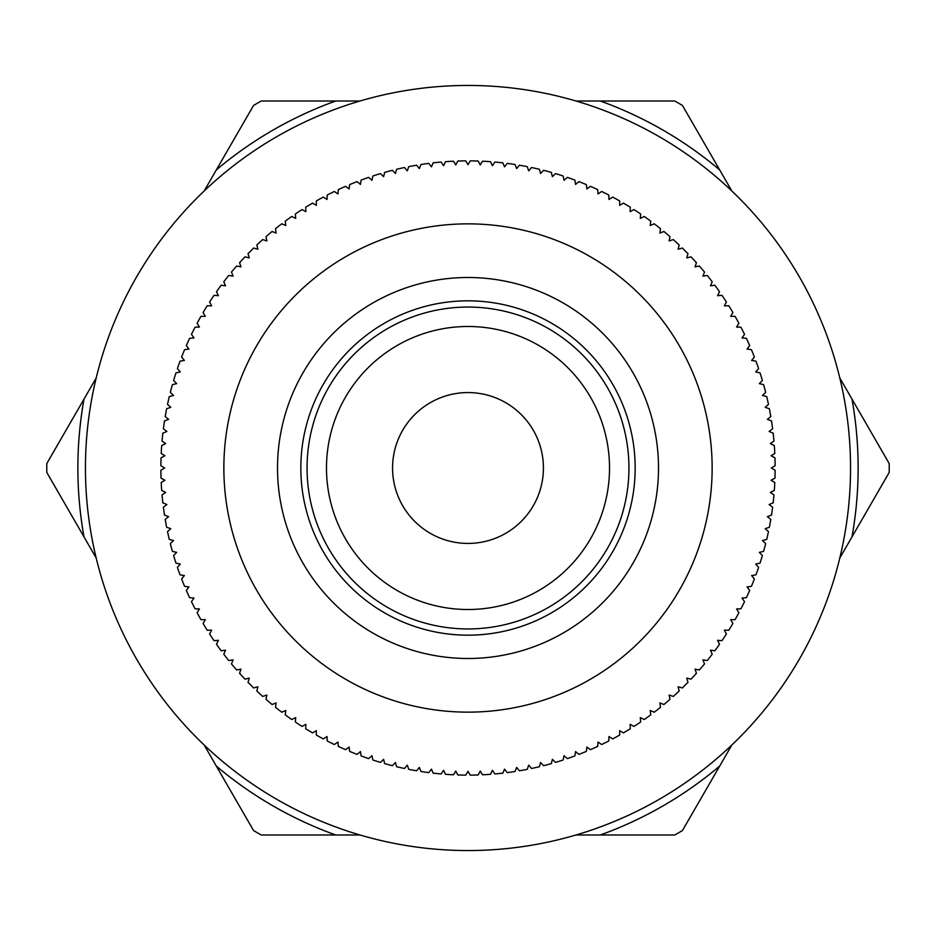 <?xml version="1.0" encoding="UTF-8"?>
<svg xmlns="http://www.w3.org/2000/svg" width="936" height="936" viewBox="0 0 936 936"><rect width="100%" height="100%" fill="white"/><g stroke="black" fill="none" stroke-linecap="round" stroke-linejoin="round"><path stroke-width="1.4" d="M850.543 468A382.543 382.543 0 0 0 276.728 136.703A382.543 382.543 0 0 0 276.728 799.297A382.543 382.543 0 0 0 850.543 468M204.153 744.997L253.551 830.548A421.223 421.223 0 0 0 261.249 834.994L335.673 834.994A390.125 390.125 0 0 1 216.333 766.093M335.673 834.994L360.032 834.994M96.186 378.004L46.8 463.554A421.223 421.223 0 0 0 46.8 472.446L84.006 536.901A390.125 390.125 0 0 1 84.006 399.099M84.006 536.901L96.186 557.996M360.032 101.006L261.249 101.006A421.223 421.223 0 0 0 253.551 105.452L216.333 169.907A390.125 390.125 0 0 1 335.673 101.006M216.333 169.907L204.153 191.002M731.847 191.002L682.449 105.452A421.223 421.223 0 0 0 674.751 101.006L600.327 101.006A390.125 390.125 0 0 1 719.667 169.907M600.327 101.006L575.968 101.006M839.814 557.996L889.2 472.446A421.223 421.223 0 0 0 889.2 463.554L851.994 399.099A390.125 390.125 0 0 1 851.994 536.901M851.994 399.099L839.814 378.004M575.968 834.994L674.751 834.994A421.223 421.223 0 0 0 682.449 830.548L719.667 766.093A390.125 390.125 0 0 1 600.327 834.994M719.667 766.093L731.847 744.997M658.499 468A190.499 190.499 0 0 0 372.75 303.03A190.499 190.499 0 0 0 372.75 632.97A190.499 190.499 0 0 0 658.499 468M635.17 468A167.17 167.17 0 0 1 384.415 612.776A167.17 167.17 0 0 1 384.415 323.224A167.17 167.17 0 0 1 635.17 468M480.215 164.935L478.179 161.039A307.125 307.125 0 0 0 470.2 160.887L468 164.689L465.8 160.887A307.125 307.125 0 0 0 457.821 161.039L455.785 164.935L453.445 161.214A307.125 307.125 0 0 0 445.477 161.706L443.594 165.672L441.102 162.057A307.125 307.125 0 0 0 433.157 162.852L431.438 166.9L428.805 163.391A307.125 307.125 0 0 0 420.896 164.502L419.34 168.609L416.567 165.216A307.125 307.125 0 0 0 408.716 166.655L407.324 170.808L404.422 167.532A307.125 307.125 0 0 0 396.63 169.276L395.413 173.499L392.371 170.329A307.125 307.125 0 0 0 384.661 172.399L383.608 176.658L380.449 173.616A307.125 307.125 0 0 0 372.832 175.991L371.955 180.297L368.667 177.384A307.125 307.125 0 0 0 361.144 180.063L360.442 184.392L357.037 181.619A307.125 307.125 0 0 0 349.643 184.603L349.105 188.955L345.606 186.322A307.125 307.125 0 0 0 338.329 189.599L337.966 193.974L334.363 191.47A307.125 307.125 0 0 0 327.214 195.039L327.038 199.426L323.329 197.086A307.125 307.125 0 0 0 316.345 200.936L316.345 205.323L312.542 203.124A307.125 307.125 0 0 0 305.709 207.254L305.885 211.641L302 209.606A307.125 307.125 0 0 0 295.343 214.005L295.694 218.38L291.728 216.497A307.125 307.125 0 0 0 285.258 221.153L285.784 225.517L281.748 223.798A307.125 307.125 0 0 0 275.465 228.712L276.167 233.052L272.06 231.496A307.125 307.125 0 0 0 265.988 236.668L266.865 240.961L262.7 239.569A307.125 307.125 0 0 0 256.838 244.986L257.88 249.245L253.668 248.028A307.125 307.125 0 0 0 248.028 253.668L249.245 257.88L244.986 256.838A307.125 307.125 0 0 0 239.569 262.7L240.961 266.865L236.668 265.988A307.125 307.125 0 0 0 231.496 272.06L233.052 276.167L228.712 275.465A307.125 307.125 0 0 0 223.798 281.748L225.517 285.784L221.153 285.258A307.125 307.125 0 0 0 216.497 291.728L218.38 295.694L214.005 295.343A307.125 307.125 0 0 0 209.606 302L211.641 305.885L207.254 305.709A307.125 307.125 0 0 0 203.124 312.542L205.323 316.345L200.936 316.345A307.125 307.125 0 0 0 197.086 323.329L199.426 327.038L195.039 327.214A307.125 307.125 0 0 0 191.47 334.363L193.974 337.966L189.599 338.329A307.125 307.125 0 0 0 186.322 345.606L188.955 349.105L184.603 349.643A307.125 307.125 0 0 0 181.619 357.037L184.392 360.442L180.063 361.144A307.125 307.125 0 0 0 177.384 368.667L180.297 371.955L175.991 372.832A307.125 307.125 0 0 0 173.616 380.449L176.658 383.608L172.399 384.661A307.125 307.125 0 0 0 170.329 392.371L173.499 395.413L169.276 396.63A307.125 307.125 0 0 0 167.532 404.422L170.808 407.324L166.655 408.716A307.125 307.125 0 0 0 165.216 416.567L168.609 419.34L164.502 420.896A307.125 307.125 0 0 0 163.391 428.805L166.9 431.438L162.852 433.157A307.125 307.125 0 0 0 162.057 441.102L165.672 443.594L161.706 445.477A307.125 307.125 0 0 0 161.214 453.445L164.935 455.785L161.039 457.821A307.125 307.125 0 0 0 160.887 465.8L164.689 468L160.887 470.2A307.125 307.125 0 0 0 161.039 478.179L164.935 480.215L161.214 482.555A307.125 307.125 0 0 0 161.706 490.522L165.672 492.406L162.057 494.898A307.125 307.125 0 0 0 162.852 502.843L166.9 504.562L163.391 507.195A307.125 307.125 0 0 0 164.502 515.104L168.609 516.66L165.216 519.433A307.125 307.125 0 0 0 166.655 527.284L170.808 528.676L167.532 531.578A307.125 307.125 0 0 0 169.276 539.37L173.499 540.587L170.329 543.629A307.125 307.125 0 0 0 172.399 551.339L176.658 552.392L173.616 555.551A307.125 307.125 0 0 0 175.991 563.168L180.297 564.045L177.384 567.333A307.125 307.125 0 0 0 180.063 574.856L184.392 575.558L181.619 578.963A307.125 307.125 0 0 0 184.603 586.357L188.955 586.895L186.322 590.394A307.125 307.125 0 0 0 189.599 597.671L193.974 598.034L191.47 601.637A307.125 307.125 0 0 0 195.039 608.786L199.426 608.962L197.086 612.67A307.125 307.125 0 0 0 200.936 619.655L205.323 619.655L203.124 623.458A307.125 307.125 0 0 0 207.254 630.291L211.641 630.115L209.606 634A307.125 307.125 0 0 0 214.005 640.657L218.38 640.306L216.497 644.272A307.125 307.125 0 0 0 221.153 650.742L225.517 650.216L223.798 654.252A307.125 307.125 0 0 0 228.712 660.535L233.052 659.833L231.496 663.94A307.125 307.125 0 0 0 236.668 670.012L240.961 669.135L239.569 673.3A307.125 307.125 0 0 0 244.986 679.162L249.245 678.12L248.028 682.332A307.125 307.125 0 0 0 253.668 687.972L257.88 686.755L256.838 691.014A307.125 307.125 0 0 0 262.7 696.431L266.865 695.038L265.988 699.332A307.125 307.125 0 0 0 272.06 704.504L276.167 702.948L275.465 707.288A307.125 307.125 0 0 0 281.748 712.202L285.784 710.482L285.258 714.847A307.125 307.125 0 0 0 291.728 719.503L295.694 717.62L295.343 721.995A307.125 307.125 0 0 0 302 726.394L305.885 724.359L305.709 728.746A307.125 307.125 0 0 0 312.542 732.876L316.345 730.677L316.345 735.064A307.125 307.125 0 0 0 323.329 738.913L327.038 736.573L327.214 740.961A307.125 307.125 0 0 0 334.363 744.529L337.966 742.026L338.329 746.402A307.125 307.125 0 0 0 345.606 749.678L349.105 747.045L349.643 751.397A307.125 307.125 0 0 0 357.037 754.381L360.442 751.608L361.144 755.937A307.125 307.125 0 0 0 368.667 758.616L371.955 755.703L372.832 760.009A307.125 307.125 0 0 0 380.449 762.384L383.608 759.342L384.661 763.6A307.125 307.125 0 0 0 392.371 765.671L395.413 762.501L396.63 766.724A307.125 307.125 0 0 0 404.422 768.468L407.324 765.192L408.716 769.345A307.125 307.125 0 0 0 416.567 770.784L419.34 767.391L420.896 771.498A307.125 307.125 0 0 0 428.805 772.61L431.438 769.1L433.157 773.148A307.125 307.125 0 0 0 441.102 773.943L443.594 770.328L445.477 774.294A307.125 307.125 0 0 0 453.445 774.786L455.785 771.065L457.821 774.961A307.125 307.125 0 0 0 465.8 775.113L468 771.311L470.2 775.113A307.125 307.125 0 0 0 478.179 774.961L480.215 771.065L482.555 774.786A307.125 307.125 0 0 0 490.522 774.294L492.406 770.328L494.898 773.943A307.125 307.125 0 0 0 502.843 773.148L504.562 769.1L507.195 772.61A307.125 307.125 0 0 0 515.104 771.498L516.66 767.391L519.433 770.784A307.125 307.125 0 0 0 527.284 769.345L528.676 765.192L531.578 768.468A307.125 307.125 0 0 0 539.37 766.724L540.587 762.501L543.629 765.671A307.125 307.125 0 0 0 551.339 763.6L552.392 759.342L555.551 762.384A307.125 307.125 0 0 0 563.168 760.009L564.045 755.703L567.333 758.616A307.125 307.125 0 0 0 574.856 755.937L575.558 751.608L578.963 754.381A307.125 307.125 0 0 0 586.357 751.397L586.895 747.045L590.394 749.678A307.125 307.125 0 0 0 597.671 746.402L598.034 742.026L601.637 744.529A307.125 307.125 0 0 0 608.786 740.961L608.962 736.573L612.67 738.913A307.125 307.125 0 0 0 619.655 735.064L619.655 730.677L623.458 732.876A307.125 307.125 0 0 0 630.291 728.746L630.115 724.359L634 726.394A307.125 307.125 0 0 0 640.657 721.995L640.306 717.62L644.272 719.503A307.125 307.125 0 0 0 650.742 714.847L650.216 710.482L654.252 712.202A307.125 307.125 0 0 0 660.535 707.288L659.833 702.948L663.94 704.504A307.125 307.125 0 0 0 670.012 699.332L669.135 695.038L673.3 696.431A307.125 307.125 0 0 0 679.162 691.014L678.12 686.755L682.332 687.972A307.125 307.125 0 0 0 687.972 682.332L686.755 678.12L691.014 679.162A307.125 307.125 0 0 0 696.431 673.3L695.038 669.135L699.332 670.012A307.125 307.125 0 0 0 704.504 663.94L702.948 659.833L707.288 660.535A307.125 307.125 0 0 0 712.202 654.252L710.482 650.216L714.847 650.742A307.125 307.125 0 0 0 719.503 644.272L717.62 640.306L721.995 640.657A307.125 307.125 0 0 0 726.394 634L724.359 630.115L728.746 630.291A307.125 307.125 0 0 0 732.876 623.458L730.677 619.655L735.064 619.655A307.125 307.125 0 0 0 738.913 612.67L736.573 608.962L740.961 608.786A307.125 307.125 0 0 0 744.529 601.637L742.026 598.034L746.402 597.671A307.125 307.125 0 0 0 749.678 590.394L747.045 586.895L751.397 586.357A307.125 307.125 0 0 0 754.381 578.963L751.608 575.558L755.937 574.856A307.125 307.125 0 0 0 758.616 567.333L755.703 564.045L760.009 563.168A307.125 307.125 0 0 0 762.384 555.551L759.342 552.392L763.6 551.339A307.125 307.125 0 0 0 765.671 543.629L762.501 540.587L766.724 539.37A307.125 307.125 0 0 0 768.468 531.578L765.192 528.676L769.345 527.284A307.125 307.125 0 0 0 770.784 519.433L767.391 516.66L771.498 515.104A307.125 307.125 0 0 0 772.61 507.195L769.1 504.562L773.148 502.843A307.125 307.125 0 0 0 773.943 494.898L770.328 492.406L774.294 490.522A307.125 307.125 0 0 0 774.786 482.555L771.065 480.215L774.961 478.179A307.125 307.125 0 0 0 775.113 470.2L771.311 468L775.113 465.8A307.125 307.125 0 0 0 774.961 457.821L771.065 455.785L774.786 453.445A307.125 307.125 0 0 0 774.294 445.477L770.328 443.594L773.943 441.102A307.125 307.125 0 0 0 773.148 433.157L769.1 431.438L772.61 428.805A307.125 307.125 0 0 0 771.498 420.896L767.391 419.34L770.784 416.567A307.125 307.125 0 0 0 769.345 408.716L765.192 407.324L768.468 404.422A307.125 307.125 0 0 0 766.724 396.63L762.501 395.413L765.671 392.371A307.125 307.125 0 0 0 763.6 384.661L759.342 383.608L762.384 380.449A307.125 307.125 0 0 0 760.009 372.832L755.703 371.955L758.616 368.667A307.125 307.125 0 0 0 755.937 361.144L751.608 360.442L754.381 357.037A307.125 307.125 0 0 0 751.397 349.643L747.045 349.105L749.678 345.606A307.125 307.125 0 0 0 746.402 338.329L742.026 337.966L744.529 334.363A307.125 307.125 0 0 0 740.961 327.214L736.573 327.038L738.913 323.329A307.125 307.125 0 0 0 735.064 316.345L730.677 316.345L732.876 312.542A307.125 307.125 0 0 0 728.746 305.709L724.359 305.885L726.394 302A307.125 307.125 0 0 0 721.995 295.343L717.62 295.694L719.503 291.728A307.125 307.125 0 0 0 714.847 285.258L710.482 285.784L712.202 281.748A307.125 307.125 0 0 0 707.288 275.465L702.948 276.167L704.504 272.06A307.125 307.125 0 0 0 699.332 265.988L695.038 266.865L696.431 262.7A307.125 307.125 0 0 0 691.014 256.838L686.755 257.88L687.972 253.668A307.125 307.125 0 0 0 682.332 248.028L678.12 249.245L679.162 244.986A307.125 307.125 0 0 0 673.3 239.569L669.135 240.961L670.012 236.668A307.125 307.125 0 0 0 663.94 231.496L659.833 233.052L660.535 228.712A307.125 307.125 0 0 0 654.252 223.798L650.216 225.517L650.742 221.153A307.125 307.125 0 0 0 644.272 216.497L640.306 218.38L640.657 214.005A307.125 307.125 0 0 0 634 209.606L630.115 211.641L630.291 207.254A307.125 307.125 0 0 0 623.458 203.124L619.655 205.323L619.655 200.936A307.125 307.125 0 0 0 612.67 197.086L608.962 199.426L608.786 195.039A307.125 307.125 0 0 0 601.637 191.47L598.034 193.974L597.671 189.599A307.125 307.125 0 0 0 590.394 186.322L586.895 188.955L586.357 184.603A307.125 307.125 0 0 0 578.963 181.619L575.558 184.392L574.856 180.063A307.125 307.125 0 0 0 567.333 177.384L564.045 180.297L563.168 175.991A307.125 307.125 0 0 0 555.551 173.616L552.392 176.658L551.339 172.399A307.125 307.125 0 0 0 543.629 170.329L540.587 173.499L539.37 169.276A307.125 307.125 0 0 0 531.578 167.532L528.676 170.808L527.284 166.655A307.125 307.125 0 0 0 519.433 165.216L516.66 168.609L515.104 164.502A307.125 307.125 0 0 0 507.195 163.391L504.562 166.9L502.843 162.852A307.125 307.125 0 0 0 494.898 162.057L492.406 165.672L490.522 161.706A307.125 307.125 0 0 0 482.555 161.214L480.215 164.935M543.418 468A75.418 75.418 0 0 1 430.291 533.321A75.418 75.418 0 0 1 430.291 402.679A75.418 75.418 0 0 1 543.418 468M609.512 468A141.511 141.511 0 0 1 397.25 590.558A141.511 141.511 0 0 1 397.25 345.442A141.511 141.511 0 0 1 609.512 468M712.144 468A244.144 244.144 0 0 0 345.922 256.569A244.144 244.144 0 0 0 345.922 679.431A244.144 244.144 0 0 0 712.144 468M628.945 468A160.945 160.945 0 0 0 387.527 328.618A160.945 160.945 0 0 0 387.527 607.382A160.945 160.945 0 0 0 628.945 468"/></g></svg>
